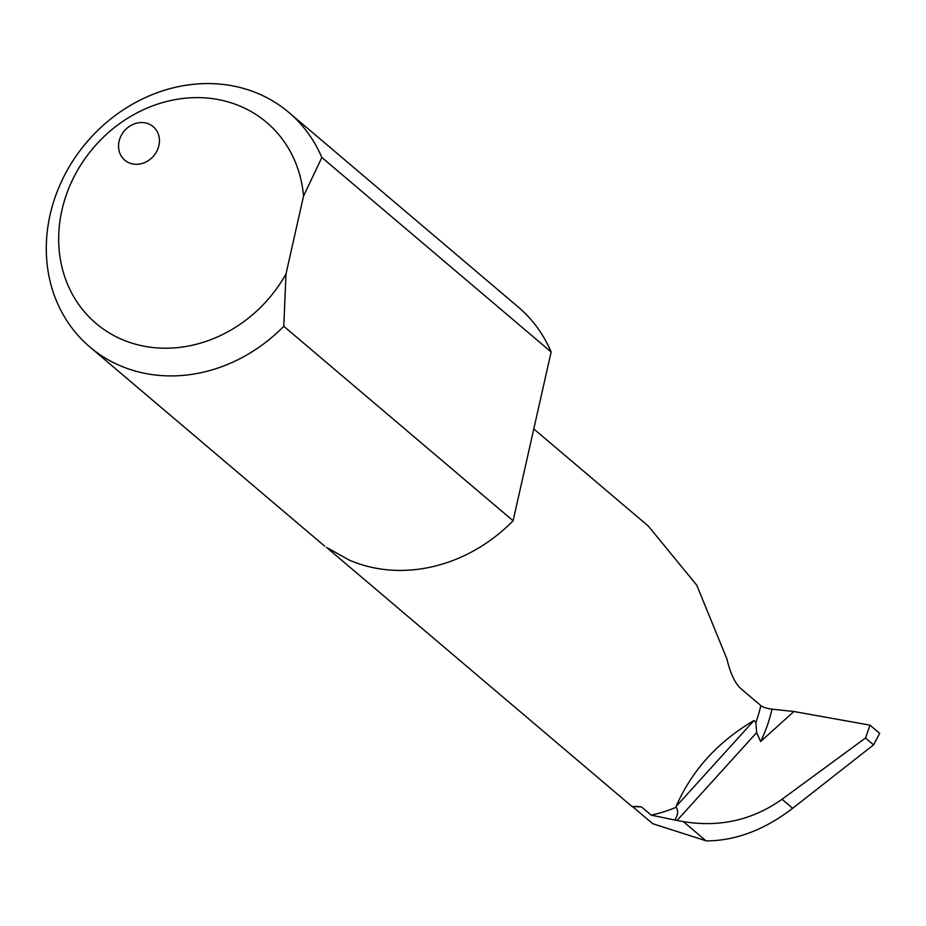 <?xml version="1.0" encoding="UTF-8"?>
<svg xmlns="http://www.w3.org/2000/svg" width="926" height="926" viewBox="0 0 926 926"><rect width="100%" height="100%" fill="white"/><g stroke="black" fill="none" stroke-linecap="round" stroke-linejoin="round"><path stroke-width="1.39" d="M760.651 741.552A140.196 122.973 -49.7 0 0 772.006 709.166L793.906 711.504L760.651 741.552L756.635 732.593L755.894 722.407L753.984 720.521C717.777 741.784 691.815 770.444 676.096 806.5L676.026 807.275C678.55 810.609 678.11 814.857 674.73 820.019L683.353 821.628C719.733 827.555 752.63 820.1 782.042 799.265L865.486 738.022L870.046 725.162L879.7 733.357L873.565 744.874L865.486 738.022M635.711 806.314L641.544 806.94L651.198 815.123L674.73 820.019M641.544 806.94L631.96 806.465L328.128 548.748M288.854 112.463L518.166 306.957A153.785 134.895 -49.7 0 1 551.132 351.949L321.831 157.466A153.785 134.895 -49.7 0 0 288.854 112.463A153.785 134.895 -49.7 0 0 86.512 142.488A153.785 134.895 -49.7 0 0 89.903 347.019A153.785 134.895 -49.7 0 0 283.784 326.276L513.097 520.771A153.785 134.895 -49.7 0 1 349.276 560.126L326.415 547.301M873.565 744.874L792.679 808.294C764.413 829.928 735.638 840.796 706.341 840.889L652.703 823.7L632.342 806.442M551.132 351.949L513.097 520.771M158.89 145.544A21.969 19.272 -49.7 0 0 153.207 126.665A21.969 19.272 -49.7 0 0 143.669 122.649A21.969 19.272 -49.7 0 0 121.051 135.856A21.969 19.272 -49.7 0 0 124.778 160.175A21.969 19.272 -49.7 0 0 144.745 162.536A21.969 19.272 -49.7 0 0 158.89 145.544M303.531 196.127L285.995 273.969A131.816 115.623 130.3 0 1 88.34 316.16A131.816 115.623 130.3 0 1 133.749 114.639A131.816 115.623 130.3 0 1 303.531 196.127L321.831 157.466M533.793 428.935L648.258 526.026L696.757 585.197L726.945 659.011C730.325 673.399 734.989 683.295 740.927 688.701L760.825 705.589A131.411 115.264 130.3 0 1 755.894 722.407M283.784 326.276L285.995 273.969M772.006 709.166A8.785 2.165 12.7 0 1 760.825 705.589M793.906 711.504L870.046 725.162M676.026 807.275A131.411 115.264 130.3 0 1 651.198 815.123M705.89 840.739L683.353 821.628M792.679 808.294L782.042 799.265M677.022 820.494L756.635 732.593M753.984 720.521L676.096 806.5M324.644 546.12L89.903 347.019"/></g></svg>
